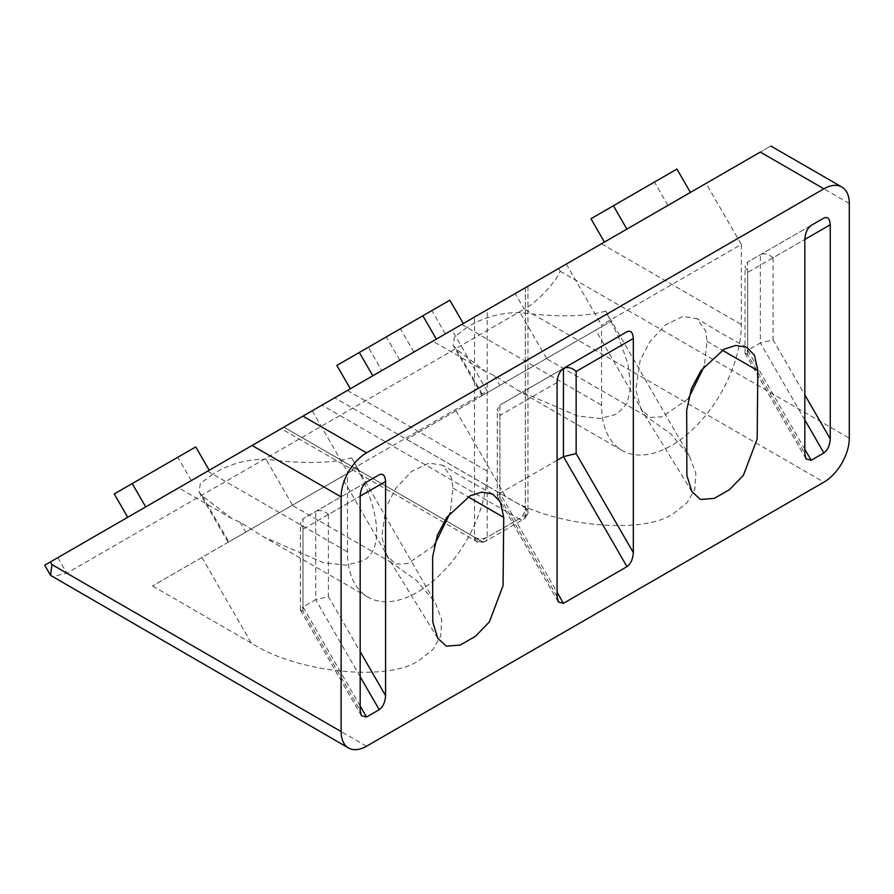 <?xml version="1.0" encoding="UTF-8"?>
<svg xmlns="http://www.w3.org/2000/svg" width="894" height="894" viewBox="0 0 894 894"><rect width="100%" height="100%" fill="white"/><g stroke="black" fill="none" stroke-linecap="round" stroke-linejoin="round"><path stroke-width="0.67" stroke-dasharray="4.47 3.35" d="M436.317 339.117L207.643 471.149C169.938 492.918 169.938 492.918 207.643 471.149C169.938 492.918 169.938 492.918 207.643 471.149L372.798 375.793M212.85 474.166L200.301 483.565L199.127 492.147L202.368 496.002L232.038 518.665L240.084 522.208L264.065 537.149L323.65 562.751L346.403 565.209L362.875 560.784C384.8 549.81 380.218 508.027 351.599 457.817C331.562 463.539 303.032 464.02 265.999 459.259C246.409 459.225 228.696 464.198 212.85 474.166M487.219 391.125L487.219 471.194A98.821 57.048 -60 0 1 417.342 592.219A98.821 57.048 -60 0 1 367.926 597.114A98.821 57.048 -60 0 1 347.464 551.877L347.464 471.808L487.219 391.125L451.973 330.087M690.414 192.422L461.729 324.455C424.035 346.213 424.035 346.213 461.729 324.455C424.035 346.213 424.035 346.213 461.729 324.455L626.884 229.099M466.947 327.461L454.398 336.87L453.213 345.453L456.465 349.297L486.135 371.96L494.17 375.514L518.151 390.454L577.747 416.045L600.5 418.515L616.972 414.078L627.018 403.473L630.851 386.521L627.923 363.824L618.424 336.68L605.696 311.123C585.659 316.845 557.118 317.325 520.096 312.565C500.506 312.531 482.782 317.504 466.947 327.461M741.305 244.42L741.305 324.5A98.821 57.048 -60 0 1 671.428 445.525A98.821 57.048 -60 0 1 622.023 450.42A98.821 57.048 -60 0 1 601.561 405.183L601.561 325.103L741.305 244.42L706.07 183.382M240.084 522.208L245.794 532.109L152.494 585.972L292.249 505.289L391.069 562.337L341.653 476.759L357.365 467.696L292.494 505.144L265.999 459.259M201.91 557.443L251.315 643.021C297.087 673.059 389.862 682.245 420.012 659.738L432.975 649.446L440.742 635.936L441.725 619.922L435.3 602.679L416.861 580.742L391.069 562.337M202.368 496.002L228.864 541.887L245.794 532.109M292.494 505.144L228.864 541.887M494.17 375.514L499.891 385.415L406.591 439.278L546.346 358.595L645.155 415.643L595.75 330.065L611.451 321.002L546.58 358.449L520.096 312.565M455.996 410.748L505.412 496.326C551.173 526.354 643.948 535.551 674.098 513.033L687.061 502.752L694.839 489.241L695.811 473.217L689.386 455.985L670.947 434.037L645.155 415.643M456.465 349.297L482.95 395.193L499.891 385.415M546.58 358.449L482.95 395.193M434.149 545.563L407.787 563.566L395.751 564.114L386.811 555.677L381.794 536.579L385.973 507.345L395.74 488.448L411.441 471.518L428.997 463.081L442.966 465.338L451.582 477.698L452.912 488.068L450.308 512.731M688.235 398.869L661.884 416.872L649.837 417.42L640.909 408.971L635.88 389.873L640.059 360.651L649.837 341.754L665.527 324.824L683.083 316.387L697.063 318.644L705.668 331.003L707.009 341.363L704.394 366.026M487.219 309.737L525.337 287.734C528.756 285.756 528.756 285.756 525.337 287.734C528.756 285.756 528.756 285.756 525.337 287.734L525.337 515.212L487.219 537.216L487.219 309.737L474.513 317.068L474.513 537.216A8.985 7.331 60 0 0 485.364 541.328L485.364 541.328A8.985 5.185 60 0 1 480.871 540.881A8.985 5.185 -60 0 1 476.379 541.328A8.985 5.185 -60 0 1 474.513 537.216L283.867 427.142L474.513 317.068M283.867 427.142C280.437 429.12 280.437 429.12 283.867 427.142C280.437 429.12 280.437 429.12 283.867 427.142L480.871 540.881L518.978 518.878A8.985 5.185 -120 0 0 523.471 519.325L523.471 519.325A8.985 7.331 60 0 0 525.337 507.87A8.985 5.185 -60 0 1 518.978 518.878L321.974 405.138L283.867 427.142M321.974 405.138L525.337 287.734L525.337 507.87L334.68 397.808M849.3 203.474L760.291 152.081C773.992 144.169 773.992 144.169 760.291 152.081L558.594 268.535L560.136 271.206C556.068 282.057 536.299 302.921 524.197 309.134L515.223 293.578L558.594 268.535M44.7 565.22L515.223 293.578M413.866 352.091L400.389 328.746L336.859 365.422M312.229 410.771L347.464 471.808M399.786 360.215L386.309 336.882L422.851 315.783L400.389 328.746M667.952 205.385L654.475 182.052L590.956 218.728M566.315 264.065L601.561 325.103M676.937 169.078L654.475 182.052M191.249 480.614L177.772 457.27L114.253 493.946M445.346 333.92L431.869 310.576L368.339 347.252L381.816 370.597M57.853 557.632L66.838 573.188L524.197 309.134L823.888 482.157M449.838 300.205L431.869 310.576M386.309 336.882L368.339 347.252M195.741 446.899L177.772 457.27M366.529 746.211L66.838 573.188L51.953 576.753M351.599 457.817L357.321 467.718M605.696 311.123L689.386 455.985M505.412 496.326L406.591 439.278M251.315 643.021L152.494 585.972M557.096 460.287L499.925 493.298L557.096 592.32M557.096 382.464L499.925 415.464L497.287 409.653L499.925 405.094L563.354 368.473M292.249 505.289L341.653 476.759M546.346 358.595L595.75 330.065M499.925 415.464L499.925 497.589L497.287 496.069L499.925 493.298L499.925 405.094L563.443 368.417L499.925 405.094M804.835 449.291L747.663 350.269L760.369 342.927L760.369 254.734C764.605 252.946 768.84 253.963 773.075 257.774L804.835 239.436L747.663 272.435L745.037 266.624L747.663 262.065L747.663 350.269L745.037 353.041L747.663 354.56L804.835 453.582M811.149 225.411L747.663 262.065L811.182 225.389M804.835 419.945L760.369 342.927L773.075 339.888L804.835 394.902M360.17 706.014L302.999 606.992L315.705 599.65L315.705 511.457C319.94 509.669 324.176 510.675 328.411 514.486L360.17 496.148L302.999 529.159L300.373 523.348L302.999 518.788L302.999 606.992L300.373 609.764L302.999 611.284L360.17 710.305M366.484 482.134L302.999 518.788L366.529 482.112M360.17 676.669L315.705 599.65L328.411 596.611L360.17 651.625M474.513 537.216A8.985 5.185 0 0 0 487.219 537.216A8.985 5.185 60 0 1 485.364 541.328L523.471 519.325A8.985 5.185 -120 0 0 525.337 515.212A8.985 5.185 0 0 0 527.963 511.547A8.985 5.185 0 0 0 525.337 507.87M207.643 471.149L347.464 551.877M461.729 324.455L601.561 405.183M452.912 488.068L468.165 496.874M707.009 341.363L722.251 350.169M347.386 390.466L487.219 471.194M601.483 243.771L741.305 324.5M560.136 271.206L849.3 438.149M499.925 497.589L557.096 596.611M747.663 272.435L747.663 354.56M773.075 257.774L773.075 339.888M302.999 529.159L302.999 611.284M328.411 514.486L328.411 596.611M485.364 541.328C479.061 542.58 476.066 542.58 476.379 541.328L281.23 428.662M367.926 597.114L264.065 537.149M232.038 518.665L178.699 487.867M622.023 450.42L518.151 390.454M486.135 371.96L432.785 341.162M228.093 542.323L199.127 492.147M482.19 395.629L453.213 345.453M437.814 638.338L386.811 555.677M691.9 491.644L640.909 408.971M527.963 286.214L527.963 511.547C529.203 511.904 527.706 514.497 523.471 519.325M357.365 467.696L435.3 602.679M492.683 494.024L467.07 479.899L442.966 465.338M746.769 347.33L721.167 333.205L697.063 318.644M558.258 601.93L497.422 496.561M497.287 496.069L497.287 409.653M745.037 353.041L745.037 266.624M805.997 458.901L745.16 353.521M300.373 609.764L300.373 523.348M361.344 715.625L300.496 610.244"/><path stroke-width="1.34" d="M432.785 622.135L437.814 638.338L446.329 646.172L460.108 645.099L475.351 636.394L489.331 621.978L503.065 585.648L503.735 517.414L500.383 501.947L492.683 494.024L481.698 492.147L470.009 495.857L446.944 517.224L437.367 535.171L432.618 556.906L432.785 622.135M450.308 512.731L434.149 545.563M686.871 475.44L691.9 491.644L700.427 499.467L714.205 498.394L729.437 489.7L743.417 475.284L757.162 438.954L757.821 370.708L754.48 355.242L746.769 347.33L735.784 345.442L724.106 349.163L701.041 370.529L691.453 388.477L686.704 410.212L686.871 475.44M704.394 366.026L688.235 398.869M302.921 416.135L44.7 565.22L50.533 575.334L51.953 564.595L341.117 731.549L341.117 496.874A35.939 20.752 -60 0 1 366.529 452.856L302.921 416.135L436.317 339.117L422.851 315.783L449.838 300.205L463.304 323.539M366.529 452.856L823.888 188.802L760.291 152.081C773.992 144.169 773.992 144.169 760.291 152.081L436.317 339.117M372.798 375.793L359.321 352.459L336.859 365.422L350.336 388.767M626.884 229.099L613.418 205.754L590.956 218.728L604.433 242.062M690.414 192.422L676.937 169.078L613.418 205.754M823.888 188.802A35.939 20.752 -60 0 1 841.857 187.025A35.939 20.752 -60 0 1 849.3 203.474L849.3 438.149A35.939 20.752 -60 0 1 823.888 482.157L366.529 746.211A35.939 20.752 -60 0 1 348.559 747.999A35.939 20.752 -60 0 1 341.117 731.549M145.7 506.92L132.223 483.576L114.253 493.946L127.73 517.291M209.218 470.244L195.741 446.899L132.223 483.576M348.559 747.999L50.533 575.334M557.096 592.32L563.443 603.316L558.258 601.93L557.096 596.611L557.096 382.464C557.498 375.972 559.61 371.289 563.443 368.417L626.973 331.741C630.795 330.199 632.918 332.434 633.321 338.446L576.149 371.457C571.914 367.646 567.679 366.641 563.443 368.417L563.354 368.473M633.321 552.604C632.918 559.096 630.795 563.779 626.973 566.651L563.443 456.622L576.149 453.582L633.321 552.604L633.321 338.446M563.443 603.316L626.973 566.651M804.835 449.291L811.182 460.287L805.997 458.901L804.835 453.582L804.835 239.436C805.237 232.943 807.36 228.261 811.182 225.389L823.888 218.058C827.721 216.504 829.844 218.739 830.247 224.763L804.835 239.436M804.835 394.902L830.247 438.909L830.247 224.763M830.247 438.909C829.844 445.402 827.721 450.084 823.888 452.956L804.835 419.945M811.182 460.287L823.888 452.956M360.17 706.014L366.529 717.01L361.344 715.625L360.17 710.305L360.17 496.148C360.573 489.666 362.696 484.984 366.529 482.112L379.235 474.781C383.057 473.228 385.18 475.463 385.582 481.486L360.17 496.148M360.17 651.625L385.582 695.633L385.582 481.486M385.582 695.633C385.18 702.125 383.057 706.808 379.235 709.68L360.17 676.669M366.529 717.01L379.235 709.68M359.321 352.459L422.851 315.783M563.443 368.417L563.443 456.622L557.096 460.287M811.149 225.411L823.888 218.058M366.484 482.134L379.235 474.781M468.165 496.874L503.735 517.414M722.251 350.169L757.821 370.708M50.41 561.924L51.953 564.595M341.117 496.874L252.108 445.48M576.149 371.457L576.149 453.582M770.818 146.001L841.857 187.025"/></g></svg>
